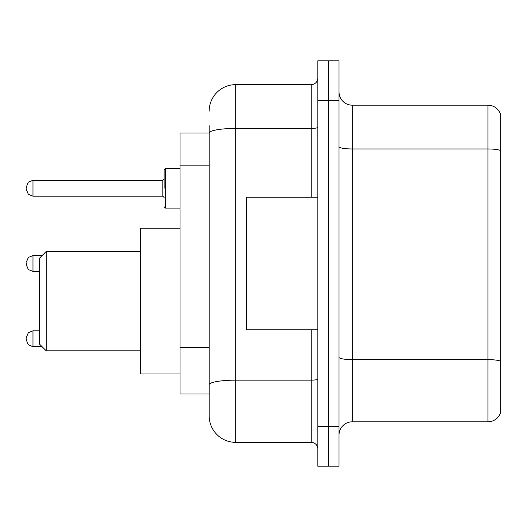 <?xml version="1.0" encoding="UTF-8"?>
<svg xmlns="http://www.w3.org/2000/svg" width="527" height="527" viewBox="0 0 527 527"><rect width="100%" height="100%" fill="white"/><g stroke="black" fill="none" stroke-linecap="round" stroke-linejoin="round"><path stroke-width="0.79" d="M209.179 133.002L180.036 133.002L180.036 393.998L209.179 393.998L209.179 415.856L209.179 125.716M317.821 426.455L317.821 466.204L328.42 466.204L328.42 426.455L328.42 466.204L339.019 466.204L339.019 426.455L328.42 426.455L328.42 100.545L328.42 426.455L317.821 426.455L317.821 100.545L328.42 100.545L328.42 60.796L328.42 100.545L339.019 100.545L339.019 426.455M339.019 100.545L339.019 60.796L317.821 60.796L317.821 100.545M209.179 111.144A26.495 26.495 0 0 1 235.681 84.643L235.681 442.357L311.193 442.357L311.193 329.744M235.681 84.643L311.193 84.643A6.627 6.627 0 0 0 317.821 78.022M209.179 158.561L209.179 133.035A26.495 4.598 180 0 1 235.681 128.436L311.193 128.436L311.193 84.643M209.179 389.361L209.179 354.638M317.821 448.978A6.627 6.627 0 0 0 311.193 442.357M235.681 442.357A26.495 26.495 0 0 1 209.179 415.856M500.65 361.463L500.65 412.279A13.247 13.247 0 0 1 487.93 421.824L352.267 421.824A13.247 13.247 0 0 0 339.019 435.071M500.65 114.721A13.247 13.247 0 0 0 487.93 105.176A13.247 13.247 0 0 1 500.65 114.721L500.65 412.279M500.65 150.63A13.247 2.299 180 0 0 487.93 148.97L487.93 105.176L352.267 105.176A13.247 13.247 0 0 1 339.019 91.929A13.247 13.247 0 0 0 352.267 105.176L352.267 421.824M46.224 350.811L46.224 251.445L39.597 258.065L39.597 344.184L46.224 350.811L140.287 350.811M180.036 228.257L140.287 228.257L140.287 373.992L180.036 373.992M317.821 197.256L246.274 197.256L246.274 329.744L317.821 329.744M26.35 338.749L26.35 340.08L26.35 338.749M26.35 263.5L26.35 264.824L26.35 263.5M164.134 188.251L164.134 169.701L164.134 188.251M26.35 188.251L26.35 186.92L26.35 188.251M209.179 165.847L180.036 165.847M209.179 347.352L180.036 347.352M317.821 379.012A6.627 1.153 0 0 1 311.193 380.158L235.681 380.158A26.495 4.598 180 0 0 209.179 384.763M311.193 197.256L311.193 128.436A6.627 1.153 0 0 0 317.821 127.284M500.65 361.278A13.247 2.299 180 0 0 487.93 359.625L487.93 148.97L352.267 148.97A13.247 2.299 0 0 1 339.019 146.671M487.93 421.824L487.93 359.625L352.267 359.625A13.247 2.299 0 0 1 339.019 357.326M26.35 337.425L28.326 332.708L32.977 330.804L28.326 332.708L26.35 337.425L28.326 332.708L32.977 330.804L28.326 332.708L26.35 337.425L28.326 332.708L32.977 330.804L28.326 332.708L26.35 337.425L28.326 332.708L32.977 330.804L28.326 332.708L26.35 337.425L28.326 332.708L32.977 330.804L28.326 332.708L26.35 337.425L28.326 332.708L32.977 330.804L28.326 332.708L26.35 337.425L28.326 332.708L32.977 330.804L28.326 332.708L26.35 337.425L28.326 332.708L32.977 330.804L32.977 346.7L28.326 344.796L26.35 340.08L28.326 344.796L32.977 346.7L28.326 344.796L26.35 340.08L28.326 344.796L32.977 346.7L28.326 344.796L26.35 340.08L28.326 344.796L32.977 346.7L28.326 344.796L26.35 340.08L28.326 344.796L32.977 346.7L28.326 344.796L26.35 340.08L28.326 344.796L32.977 346.7L28.326 344.796L26.35 340.08L28.326 344.796L32.977 346.7L28.326 344.796L26.35 340.08L28.326 344.796L32.977 346.7L42.114 346.7M42.114 255.549L32.977 255.549L32.977 271.451L28.326 269.547L26.35 264.824M180.036 168.376L165.458 168.376L165.458 208.119L164.134 206.795M162.81 180.3L32.977 180.3L32.977 196.196L162.81 196.196L162.81 180.3L164.134 178.976M46.224 251.445L140.287 251.445M32.977 330.804L39.597 330.804M32.977 346.7L28.326 344.796L26.35 340.08M32.977 271.451L39.597 271.451M32.977 255.549L28.326 257.453L26.35 262.176M32.977 196.196L28.326 194.292L26.35 189.575M165.458 208.119L180.036 208.119M32.977 180.3L28.326 182.204L26.35 186.92M162.81 196.196L164.134 197.52M165.458 168.376L164.134 169.701"/></g></svg>
